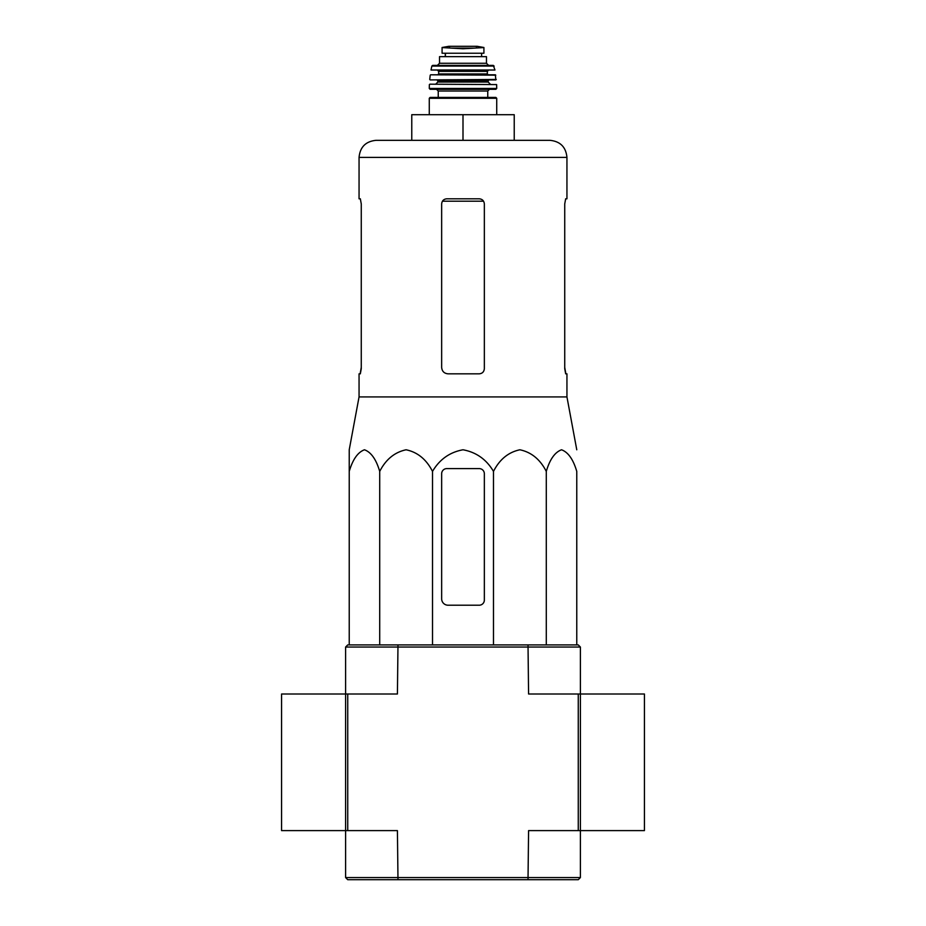 <?xml version="1.0" encoding="UTF-8"?>
<svg xmlns="http://www.w3.org/2000/svg" width="926" height="926" viewBox="0 0 926 926"><rect width="100%" height="100%" fill="white"/><g stroke="black" fill="none" stroke-linecap="round" stroke-linejoin="round"><path stroke-width="1.39" d="M576.771 644.913L576.771 471.392C573.229 459.389 568.147 452.189 561.526 449.781C554.894 452.201 549.812 459.412 546.282 471.392C540.147 459.389 531.339 452.189 519.88 449.781C508.409 452.201 499.6 459.412 493.489 471.392C486.439 459.435 476.288 452.235 463.012 449.781C449.77 452.189 439.607 459.389 432.511 471.392C426.377 459.389 417.58 452.189 406.109 449.781C394.638 452.201 385.841 459.412 379.718 471.392C376.176 459.389 371.095 452.189 364.474 449.781C357.841 452.201 352.771 459.412 349.229 471.392L349.229 449.781L349.229 471.392L349.229 449.781L359.056 396.918L566.943 396.918L576.771 449.781M484.344 368.71L484.344 203.928C484.032 200.803 482.319 199.09 479.217 198.801L446.783 198.801C443.681 199.09 441.98 200.803 441.656 203.928L441.656 367.425C442.049 371.326 444.179 373.467 448.057 373.826L479.217 373.826C482.319 373.548 484.02 371.835 484.344 368.71C484.02 371.835 482.319 373.548 479.217 373.826M359.056 396.918L359.056 373.826L360.33 373.826L361.267 368.71L361.267 203.928L360.33 198.801L359.056 198.801L359.056 157.397L566.943 157.397C565.936 147.026 560.242 141.331 549.87 140.324L376.13 140.324L411.769 140.324L411.769 114.708L463 114.708L463 140.324M566.943 157.397L566.943 198.801L565.67 198.801L564.733 203.928L565.67 198.801M564.733 203.928L564.733 368.71L565.67 373.826L566.943 373.826L566.943 396.918M565.867 373.826L564.733 367.425M361.267 367.425L360.133 373.826M463 114.708L514.231 114.708L514.231 140.324M349.229 468.602L349.229 644.913M379.718 471.392L379.718 644.913M432.511 471.392L432.511 644.913M493.489 471.392L493.489 644.913M546.282 471.392L546.282 644.913M441.656 473.73L441.656 598.809A6.401 6.401 0 0 0 448.057 605.21L479.217 605.21A5.128 5.128 0 0 0 484.344 600.083L484.344 473.73A5.128 5.128 0 0 0 479.217 468.602L446.783 468.602A5.128 5.128 0 0 0 441.656 473.73M528.584 877.57L580.394 877.57L578.264 879.7L528.017 879.7L528.584 830.61L578.264 830.61L578.264 694.002L528.584 694.002L528.017 644.913L578.264 644.913L580.394 647.043L345.606 647.043L345.606 830.61L345.606 694.002L281.573 694.002L281.573 830.61L345.606 830.61L345.606 877.57L528.584 877.57M345.606 877.57L347.736 879.7L397.983 879.7L397.416 830.61L345.606 830.61M397.983 879.7L528.017 879.7M345.606 647.043L347.736 644.913L397.983 644.913L397.416 694.002L345.606 694.002M580.394 647.043L580.394 694.002L578.264 694.002M580.394 877.57L580.394 830.61L578.264 830.61M580.394 830.61L580.394 694.002L644.427 694.002L644.427 830.61L580.394 830.61L580.394 694.002M347.736 830.61L347.736 694.002M397.983 644.913L528.017 644.913M442.084 53.233L442.084 47.562L442.084 53.233L483.916 53.233L483.916 47.562L463 48.765L451.957 48.14L474.043 48.14M442.084 47.562L451.957 48.14M439.526 63.269L439.526 56.648L486.474 56.648L486.474 63.269L488.615 65.399L437.385 65.399L439.526 63.269L486.474 63.269M430.127 97.415L495.873 97.415L496.73 98.272L429.27 98.272L430.127 97.415M487.759 91.014L438.241 91.014L438.241 97.415L487.759 97.415L487.759 91.014L489.472 89.301M495.873 89.301L496.718 88.445L429.282 88.445L430.127 89.301L495.873 89.301L436.528 89.301L438.241 91.014M429.803 84.185L496.625 84.59L429.803 84.185M450.198 79.914L495.838 79.914L495.364 74.798L430.636 74.798L495.78 75.168M488.187 74.798L487.331 73.941L438.669 73.941L438.669 71.371L437.813 70.526L475.802 70.526M494.97 70.017L431.03 70.017L494.97 70.017L493.326 65.399L432.673 65.399L431.84 66.07L494.16 66.07M445.279 53.233L445.279 56.648M442.443 201.208L483.557 201.208M435.683 84.185L437.813 82.055L488.187 82.055L490.317 84.185M437.813 82.055L437.813 80.77L488.187 80.77L489.044 79.914M430.162 79.914L496.267 79.451M438.669 71.371L487.331 71.371L488.187 70.526M445.394 53.233L445.394 56.648M442.084 47.492L448.797 46.312L477.203 46.312L483.916 47.492M359.056 157.397C360.064 147.026 365.758 141.331 376.13 140.324M496.73 114.708L496.73 98.272M429.27 114.708L429.27 98.272M429.282 88.445L429.375 84.59M496.718 88.445L496.625 84.59M488.187 82.055L488.187 80.77M437.813 80.77L436.956 79.914M429.733 79.451L430.22 75.168M438.669 73.941L437.813 74.798M487.331 73.941L487.331 71.371M431.03 70.017L431.84 66.07M481.613 53.233L481.613 56.648M448.797 46.312L449.55 46.879M477.203 46.312L448.913 46.3M476.45 46.879L477.087 46.3"/></g></svg>
